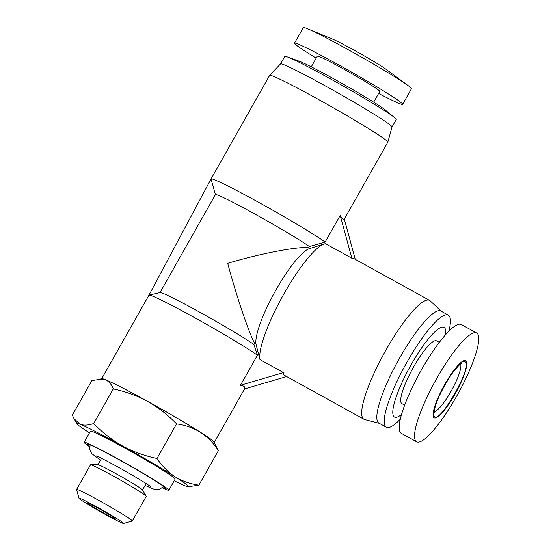 <?xml version="1.0" encoding="UTF-8"?>
<svg xmlns="http://www.w3.org/2000/svg" width="551" height="551" viewBox="0 0 551 551"><rect width="100%" height="100%" fill="white"/><g stroke="black" fill="none" stroke-linecap="round" stroke-linejoin="round"><path stroke-width="0.83" d="M344.334 219.078L387.808 142.234A67.883 3.154 -150.5 0 0 387.821 142.199A67.883 3.154 -150.5 0 0 317.844 99.104A67.883 3.154 -150.5 0 0 269.666 75.349A67.883 3.154 -150.5 0 0 269.639 75.377L211.047 178.937A67.883 3.154 29.5 0 1 259.252 202.665A67.883 3.154 29.5 0 1 325.131 242.068L340.215 215.393C342.178 218.795 343.548 220.014 344.327 219.057L355.237 259.314M387.821 142.199L392.036 126.944A64.04 2.975 -150.5 0 0 326.02 86.293A64.04 2.975 -150.5 0 0 280.569 63.882L269.666 75.349M211.047 178.937A67.883 3.154 29.5 0 0 211.026 179.006L215.441 194.599A56.354 2.617 29.5 0 1 255.43 214.339A56.354 2.617 29.5 0 1 309.373 246.517L325.131 242.068M392.03 126.964L396.265 119.477A64.04 2.975 -150.5 0 0 394.681 117.673A64.04 2.975 -150.5 0 0 330.263 78.793A64.04 2.975 -150.5 0 0 287.154 56.843A64.04 2.975 -150.5 0 0 284.791 56.409L280.555 63.895M379.26 423.326L364.645 419.525A67.883 14.23 -61.1 0 1 363.935 419.242A67.883 14.23 -61.1 0 1 363.378 418.85A67.883 14.23 -61.1 0 1 385.101 351.538A67.883 14.23 -61.1 0 1 429.608 300.419A67.883 14.23 -61.1 0 1 430.159 300.812A67.883 14.23 -61.1 0 1 430.228 300.874A67.883 14.23 -61.1 0 1 430.29 300.936M324.236 243.983A67.883 14.23 118.9 0 0 282.725 295.977A67.883 14.23 118.9 0 0 259.989 359.624L255.919 343.927A56.354 11.812 118.9 0 1 275.459 290.832A56.354 11.812 118.9 0 1 309.38 248.639L324.236 243.983A67.883 14.23 118.9 0 1 325.572 243.7L351.827 258.212L353.432 258.405M259.989 359.624L283.503 372.614L283.91 374.928L284.53 375.362L363.935 419.242M101.708 378.943A64.681 3.003 29.5 0 1 101.694 378.73A64.681 3.003 29.5 0 1 147.62 401.342A64.681 3.003 29.5 0 1 214.284 442.432L244.548 388.944C245.47 387.05 244.1 385.831 240.436 385.287L257.441 355.223A64.681 3.003 -150.5 0 0 194.875 317.824A64.681 3.003 -150.5 0 0 149.087 295.122L160.1 292.553A56.354 2.617 29.5 0 1 199.985 312.327A56.354 2.617 29.5 0 1 253.935 344.506L254.658 343.225C249.383 334.381 236.2 295.308 227.708 263.33C259.783 253.625 299.372 246.028 308.65 247.798L309.373 246.517M215.441 194.599L160.017 292.574M394.681 117.673L384.956 109.766A51.229 2.383 -150.5 0 0 333.431 78.655A51.229 2.383 -150.5 0 0 298.938 61.099L287.154 56.843M400.288 419.18A64.04 13.424 -61.1 0 1 386.327 427.232L378.943 423.147A64.04 13.424 -61.1 0 1 378.42 422.775A64.04 13.424 -61.1 0 1 398.91 359.273A64.04 13.424 -61.1 0 1 440.903 311.046L448.287 315.131A64.04 13.424 -61.1 0 1 448.81 315.503A64.04 13.424 -61.1 0 1 448.893 331.234M386.327 427.232A64.04 13.424 -61.1 0 1 385.803 426.86A64.04 13.424 -61.1 0 1 407.044 362.028A64.04 13.424 -61.1 0 1 448.287 315.131M89.476 432.838A64.04 2.975 29.5 0 1 77.98 424.835A64.04 2.975 29.5 0 1 77.112 423.898A64.04 2.975 29.5 0 1 80.191 424.318L74.027 418.67L72.319 415.178L91.893 380.576L102.548 378.936A64.04 2.975 29.5 0 1 105.393 379.777A64.04 2.975 29.5 0 1 147.723 401.431A64.04 2.975 29.5 0 1 200.316 432.239A64.04 2.975 29.5 0 1 212.789 440.869A64.04 2.975 29.5 0 1 213.664 441.806L218.458 450.532L198.883 485.128L188.228 486.767A64.04 2.975 29.5 0 1 185.384 485.927A64.04 2.975 29.5 0 1 174.199 480.775M373.688 102.155L379.784 91.39A35.863 1.667 -150.5 0 0 342.818 68.606A35.863 1.667 -150.5 0 0 317.355 56.071L311.26 66.836M401.514 414.49A51.229 10.738 -61.1 0 1 411.025 364.927A51.229 10.738 -61.1 0 1 445.573 334.767M378.62 93.443A62.118 2.886 -150.5 0 0 402.636 104.318A62.118 2.886 -150.5 0 0 338.61 64.853A62.118 2.886 -150.5 0 0 294.503 43.136A62.118 2.886 -150.5 0 0 316.198 58.124M402.636 104.318L411.459 88.732A62.118 2.886 -150.5 0 0 408.408 85.818A62.118 2.886 -150.5 0 0 347.433 49.259A62.118 2.886 -150.5 0 0 307.389 28.666A62.118 2.886 -150.5 0 0 303.325 27.55L294.503 43.136M404.641 405.157L401.893 403.635A35.863 7.521 -61.1 0 1 401.596 403.428A35.863 7.521 -61.1 0 1 413.071 367.868A35.863 7.521 -61.1 0 1 436.585 340.862L439.34 342.378M408.408 85.818L386.106 69.35A32.661 1.515 -150.5 0 0 354.045 50.134A32.661 1.515 -150.5 0 0 332.99 39.3L307.389 28.666M89.634 446.751A48.674 2.259 29.5 0 1 84.833 443.238A48.674 2.259 29.5 0 1 84.124 442.295A48.674 2.259 29.5 0 1 123.121 461.772A48.674 2.259 29.5 0 1 168.138 489.281A48.674 2.259 29.5 0 1 168.847 490.225A48.674 2.259 29.5 0 1 162.187 487.8M84.124 442.295L90.426 431.157A48.674 2.259 29.5 0 1 129.423 450.635A48.674 2.259 29.5 0 1 174.44 478.144A48.674 2.259 29.5 0 1 175.149 479.088L168.847 490.225M436.688 378.516A62.118 13.024 -61.1 0 1 476.691 333.024A62.118 13.024 -61.1 0 1 477.2 333.383A62.118 13.024 -61.1 0 1 456.6 396.272A62.118 13.024 -61.1 0 1 416.59 441.764A62.118 13.024 -61.1 0 1 416.088 441.399A62.118 13.024 -61.1 0 1 436.688 378.516M416.59 441.764L401.245 433.279A62.118 13.024 -61.1 0 1 400.742 432.921A62.118 13.024 -61.1 0 1 420.613 371.319A62.118 13.024 -61.1 0 1 461.345 324.546L476.691 333.024M444.698 384.543A32.661 6.846 -61.1 0 1 465.994 360.815A32.661 6.846 -61.1 0 1 455.167 393.875A32.661 6.846 -61.1 0 1 433.864 417.61A32.661 6.846 -61.1 0 1 444.698 384.543M89.71 446.31A44.831 2.087 29.5 0 1 88.126 445.056A44.831 2.087 29.5 0 1 87.513 444.14A44.831 2.087 29.5 0 1 123.913 462.42A44.831 2.087 29.5 0 1 164.852 487.463A44.831 2.087 29.5 0 1 165.52 488.276A44.831 2.087 29.5 0 1 162.524 487.511M434.498 416.494C427.135 412.251 459.748 354.603 465.368 361.931C472.724 366.174 440.111 423.815 434.498 416.494M114.987 518.374A16.013 0.744 29.5 0 1 115.221 518.684A16.013 0.744 29.5 0 1 102.39 512.278A16.013 0.744 29.5 0 1 87.581 503.228A16.013 0.744 29.5 0 1 87.354 502.918A16.013 0.744 29.5 0 1 100.179 509.324A16.013 0.744 29.5 0 1 114.987 518.374M123.21 522.92A25.615 1.192 -150.5 0 0 99.001 508.153A25.615 1.192 -150.5 0 0 78.986 498.249A25.615 1.192 -150.5 0 0 79.365 498.683A25.615 1.192 -150.5 0 0 102.541 512.871A25.615 1.192 -150.5 0 0 123.527 523.45A25.615 1.192 -150.5 0 0 123.21 522.92M123.527 523.45L132.24 521.046A32.02 1.488 -150.5 0 0 132.302 520.998A32.02 1.488 -150.5 0 0 131.841 520.378A32.02 1.488 -150.5 0 0 102.224 502.285A32.02 1.488 -150.5 0 0 76.568 489.467A32.02 1.488 -150.5 0 0 76.561 489.543L78.986 498.249M132.302 520.998L146.235 496.375A32.02 1.488 -150.5 0 0 146.208 496.224A32.02 1.488 -150.5 0 0 145.767 495.755A32.02 1.488 -150.5 0 0 117.28 478.289A32.02 1.488 -150.5 0 0 90.646 464.789A32.02 1.488 -150.5 0 0 90.502 464.844L76.568 489.467M146.208 496.224L142.454 489.887A25.615 1.192 -150.5 0 0 142.11 489.508A25.615 1.192 -150.5 0 0 119.312 475.534A25.615 1.192 -150.5 0 0 98.009 464.741L90.646 464.789M340.215 215.393L351.827 258.212M309.882 248.48L308.65 247.798M211.026 179.006L148.963 295.191M149.087 295.122A64.681 3.003 -150.5 0 0 148.942 295.212L101.694 378.73M283.503 372.614L240.436 385.287M244.541 388.944L286.685 376.547M253.935 344.506L257.441 355.223M255.919 343.927L254.658 343.225M100.523 378.964L105.393 379.777C108.953 381.333 111.578 384.384 113.265 388.916C125.38 391.444 136.862 395.618 147.723 401.431C158.419 407.526 168.027 415.013 176.554 423.891C185.177 425.062 193.098 427.845 200.316 432.239C207.376 436.915 213.423 443.011 218.458 450.532M176.554 423.891L156.98 458.487C162.015 466.001 168.062 472.104 175.115 476.78C182.333 481.175 190.253 483.957 198.883 485.128M113.265 388.916L93.698 423.512C102.217 432.383 111.825 439.877 122.522 445.973C133.383 451.786 144.865 455.959 156.98 458.487M188.228 486.767A64.04 2.975 29.5 0 0 175.115 476.78A64.04 2.975 29.5 0 0 122.522 445.973A64.04 2.975 29.5 0 0 80.191 424.318C83.91 425.592 88.415 425.324 93.698 423.512M434.257 411.638A27.536 5.772 118.9 0 0 451.696 390.184A27.536 5.772 118.9 0 0 460.581 364.011M429.608 300.419L352.943 258.047M461.38 363.55C462.055 361.745 451.028 372.648 444.196 386.168C439.726 394.364 436.688 401.39 435.063 407.244L434.298 412.561M97.913 464.741L101.542 458.329M441.213 311.225L430.228 300.874M77.112 423.898L74.02 418.67M142.502 489.97L146.132 483.558M90.123 444.877L89.689 449.416L91.666 453.556L100.523 460.133M96.232 455.904C99.586 457.213 106.832 460.918 117.962 467.028C132.626 475.024 149.941 485.707 150.94 486.857M145.113 485.362L152.469 488.744L156.291 489.667L159.928 489.109L163.544 486.416"/></g></svg>
